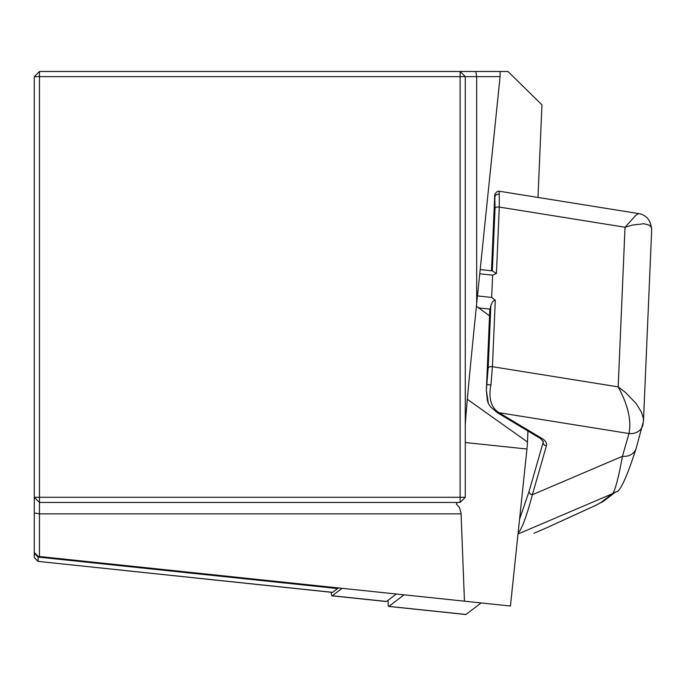 <?xml version="1.0" encoding="UTF-8"?>
<svg xmlns="http://www.w3.org/2000/svg" width="686" height="686" viewBox="0 0 686 686"><rect width="100%" height="100%" fill="white"/><g stroke="black" fill="none" stroke-linecap="round" stroke-linejoin="round"><path stroke-width="1.03" d="M339.15 588.005A146.538 15.315 -84 0 0 337.589 588.554L332.607 592.344A17.236 1.801 96 0 1 332.427 592.404A17.236 1.801 96 0 1 332.256 592.31M342.065 588.314L332.281 595.757A20.683 2.161 96 0 1 332.067 595.834A20.683 2.161 96 0 1 331.235 592.284M332.281 595.757L386.51 601.459A20.683 2.161 96 0 1 386.287 601.536A20.683 2.161 96 0 1 386.089 601.416M386.51 601.459L396.285 594.007M491.485 270.781L494.735 195.193L495.026 208.381L492.342 270.884L496.432 273.508L492.625 275.155L479.754 273.8M490.859 305.502A8.618 0.9 96 0 1 490.121 309.137L490.096 309.232A34.48 17.467 -177.5 0 0 489.744 311.333L486.357 390.36L488.175 368.013L490.859 305.502L492.497 301.994L494.134 300.357L495.283 300.254L491.665 297.424L492.625 275.155M495.283 300.254L492.428 366.701L490.902 385.052C488.526 397.228 490.653 406.061 497.29 411.54L498.962 412.689A3.447 2.169 120.9 0 1 497.513 412.775L490.584 406.944L488.338 403.497L487.369 400.332L486.348 390.463M519.559 519.216L529.086 491.408L543.132 442.487A13.789 6.989 -177.5 0 0 543.269 441.647L540.559 438.594L497.513 412.775M643.134 423.091A13.789 11.799 -164 0 1 642.748 425.457A13.789 11.799 -164 0 1 628.976 433.535L628.985 433.535C631.592 420.544 627.99 404.989 618.172 386.87L625.486 392.443L636.222 403.642L641.47 412.243L643.297 418.014L643.477 420.835L651.7 229.57L651.468 227.701L649.505 225.222L643.948 223.739L632.681 225.034L625.032 227.238L636.111 215.052L638.726 213.595L499.254 191.231L499.288 207.069L496.432 273.508M596.417 504.999A13.789 11.19 -114.6 0 1 595.68 505.376A13.789 11.19 -114.6 0 1 594.959 505.676L600.559 502.787A13.789 13.651 -127.3 0 0 603.877 500.934L615.831 491.828C619.715 492.72 626.515 478.185 636.214 448.224L643.459 421.213M615.831 491.828A13.789 13.651 -127.3 0 1 612.512 493.688C615.136 490.687 618.446 478.219 622.442 456.301L628.976 433.535L498.962 412.689L542.206 438.611A17.236 8.738 2.5 0 1 546.408 445.814L532.37 494.735C526.908 515.486 522.14 528.357 518.076 533.365M636.162 448.387A13.789 11.799 -164 0 1 622.442 456.301L532.37 494.735A3.447 2.95 -164 0 1 529.086 491.408M547.042 527.603A13.789 11.19 -114.6 0 1 546.39 527.937M603.877 500.934L595.662 505.385L546.365 527.946A13.789 11.19 -114.6 0 1 545.67 528.229L594.959 505.676M534.385 533.091A13.789 5.522 -112.4 0 1 534.171 533.193A13.789 5.522 -112.4 0 1 533.94 533.271L545.67 528.229M490.902 385.052L486.863 384.417L490.096 309.232M491.742 270.807L494.915 196.925A3.447 3.104 -6.5 0 1 499.099 194.241M476.41 306.239L489.555 315.852M39.471 71.481L34.3 76.652L39.471 76.652L39.471 497.29L460.109 497.29L460.109 76.652L39.471 76.652L39.471 71.481L507.957 71.481L541.957 104.864L537.978 197.439M527.946 431.04L527.474 442.016A13.789 1.441 96 0 1 526.942 449.021L510.444 606.012L38.15 556.372L38.107 561.388L34.3 557.598L34.3 76.652M457.219 502.461L456.362 504.09L459.363 507.451L461.043 512.982L464.456 601.176M465.28 425.714C465.82 413.298 469.618 372.601 476.676 303.624L500.103 76.652L465.28 76.652L465.28 497.29L460.109 502.461L39.471 502.461L39.471 556.509M332.427 592.404L38.202 561.397M34.3 552.522L38.15 556.372M500.085 71.481L500.103 76.652M465.28 76.652L460.109 71.481L460.109 76.652L465.28 76.652M465.28 497.29L460.109 497.29L460.109 502.461M39.471 502.461L39.471 497.29L34.3 497.29L39.471 502.461M481.1 602.925L465.948 614.467A13.789 1.441 96 0 1 465.794 614.519A13.789 1.441 96 0 1 465.665 614.442M404.037 594.822L388.876 606.373A13.789 1.441 96 0 1 388.73 606.424A13.789 1.441 96 0 1 388.173 600.19M488.175 368.013A3.447 1.749 -177.5 0 1 492.428 366.701L618.172 386.87L625.032 227.238L499.288 207.069A3.447 1.749 2.5 0 0 495.026 208.381M543.183 441.175L543.132 442.487A3.447 2.95 -164 0 0 546.408 445.814M546.365 527.946L533.94 533.271M600.559 502.787L612.512 493.688L518.007 534.017M642.696 425.612A13.789 11.799 -164 0 1 628.985 433.535M497.29 411.54A3.447 2.127 122.5 0 1 495.909 411.737M542.206 438.611A3.447 2.169 120.9 0 1 540.559 438.594M491.665 297.424L477.473 295.932M490.121 309.137L478.356 307.903M461.095 513.857L39.471 513.857L34.3 512.957M34.3 553.285L38.107 557.075L337.589 588.554M38.03 561.38L332.607 592.344M476.676 303.624L476.676 76.652L475.784 71.481M527.474 442.016L467.303 399.269M526.942 449.021L465.28 442.539M465.948 614.467L388.876 606.373M332.067 595.834L386.287 601.536M651.691 229.596C650.834 220.317 646.512 214.984 638.726 213.595L638.726 213.595M488.355 403.488L486.357 390.343M494.743 195.227L495 193.821L497.29 191.428L499.168 191.231M480.191 269.589L492.299 270.867M38.15 561.482L34.3 557.632M388.73 606.424L465.794 614.519"/></g></svg>
